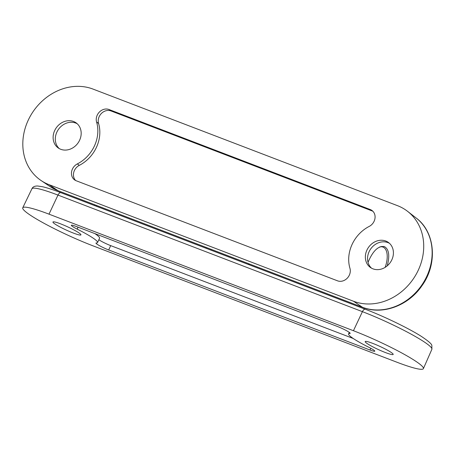 <?xml version="1.0" encoding="UTF-8"?>
<svg xmlns="http://www.w3.org/2000/svg" width="455" height="455" viewBox="0 0 455 455"><rect width="100%" height="100%" fill="white"/><g stroke="black" fill="none" stroke-linecap="round" stroke-linejoin="round"><path stroke-width="0.68" d="M391.675 352.784A15.402 1.752 -155.3 0 0 376.279 344.805A15.402 1.752 -155.3 0 0 365.194 341.568A15.402 1.752 -155.3 0 0 366.696 343.224A15.402 1.752 -155.3 0 0 382.098 351.203A15.402 1.752 -155.3 0 0 393.183 354.439A15.402 1.752 -155.3 0 0 391.675 352.784M79.437 233.233A15.402 1.752 -155.3 0 0 64.036 225.248A15.402 1.752 -155.3 0 0 52.956 222.012A15.402 1.752 -155.3 0 0 54.458 223.667A15.402 1.752 -155.3 0 0 69.86 231.646A15.402 1.752 -155.3 0 0 80.944 234.888A15.402 1.752 -155.3 0 0 79.437 233.233M92.701 245.728A52.951 6.017 24.7 0 1 44.567 223.587A52.951 6.017 24.7 0 1 22.75 207.804A52.951 6.017 24.7 0 1 49.003 214.157L353.438 330.722A52.951 6.017 24.7 0 1 423.395 368.624A52.951 6.017 24.7 0 1 397.13 362.299L92.701 245.728M368.959 347.341A9.629 1.092 24.7 0 1 374.784 351.175A9.629 1.092 24.7 0 1 370.012 350.026L108.7 249.966A9.629 1.092 24.7 0 1 95.977 243.072A9.629 1.092 24.7 0 1 96.329 242.953A33.698 3.828 -155.3 0 0 97.563 242.526A33.698 3.828 -155.3 0 0 77.174 229.11A9.629 1.092 24.7 0 1 71.35 225.276A9.629 1.092 24.7 0 1 76.127 226.431L337.439 326.485A9.629 1.092 24.7 0 1 350.157 333.378A9.629 1.092 24.7 0 1 349.804 333.504A33.698 3.828 -155.3 0 0 348.575 333.924A33.698 3.828 -155.3 0 0 368.959 347.341M97.563 242.526L99.56 238.187A33.698 3.828 -155.3 0 0 94.913 233.625M353.222 338.486L110.696 245.62A9.629 1.092 24.7 0 1 98.854 239.717M54.657 130.608A15.402 13.258 -54.1 0 0 58.126 147.875A15.402 13.258 -54.1 0 0 79.636 140.168A15.402 13.258 -54.1 0 0 76.167 122.901A15.402 13.258 -54.1 0 0 54.657 130.608M59.264 148.597A15.402 13.258 125.9 0 1 56.841 132.183A15.402 13.258 125.9 0 1 77.213 123.754M366.895 250.165A15.402 13.258 -54.1 0 0 370.364 267.432A15.402 13.258 -54.1 0 0 391.874 259.725A15.402 13.258 -54.1 0 0 388.411 242.458A15.402 13.258 -54.1 0 0 366.895 250.165M371.502 268.154A15.402 13.258 125.9 0 1 369.085 251.74A15.402 13.258 125.9 0 1 389.457 243.311M397.465 205.654A52.951 45.58 125.9 0 1 407.572 211.336A52.951 45.58 125.9 0 1 415.278 275.827A52.951 45.58 125.9 0 1 353.501 301.244L49.066 184.679A52.951 45.58 125.9 0 1 41.143 180.572A52.951 45.58 125.9 0 1 30.468 115.854A52.951 45.58 125.9 0 1 93.036 89.089L397.465 205.654M96.591 122.02A9.629 8.287 125.9 0 1 99.406 112.027A9.629 8.287 125.9 0 1 108.995 109.507L370.313 209.567A9.629 8.287 125.9 0 1 371.951 210.455A9.629 8.287 125.9 0 1 374.943 218.61A9.629 8.287 125.9 0 1 369.221 226.408A33.698 29.006 -54.1 0 0 349.946 268.313A9.629 8.287 125.9 0 1 347.131 278.306A9.629 8.287 125.9 0 1 337.536 280.826L76.224 180.766A9.629 8.287 125.9 0 1 74.58 179.879A9.629 8.287 125.9 0 1 71.594 171.723A9.629 8.287 125.9 0 1 77.316 163.925A33.698 29.006 -54.1 0 0 96.591 122.02L98.576 123.453A9.629 8.287 125.9 0 1 101.391 113.46A9.629 8.287 125.9 0 1 110.986 110.946L372.298 211.001A9.629 8.287 125.9 0 1 372.884 211.256M75.638 180.51A9.629 8.287 125.9 0 1 79.301 165.358A33.698 29.006 -54.1 0 0 98.576 123.453M387.239 265.845C389.929 255.664 388.979 249.249 384.401 246.593C378.293 245.666 372.838 250.915 368.032 262.347M385.146 267.364A18.774 9.316 111 0 0 382.951 247.071A18.774 9.316 111 0 0 379.76 246.94M365.57 309.389A3.85 1.911 111 0 0 365.348 309.269A3.85 1.911 111 0 0 362.413 311.658L57.978 195.087L49.003 214.157M60.919 192.698C53.207 189.752 47.019 187.75 42.343 186.698L37.742 186.01C34.711 185.907 32.766 186.834 31.907 188.78A52.581 5.978 -155.3 0 1 57.978 195.087A3.85 1.911 -69 0 1 60.919 192.698L365.348 309.269C383.753 316.259 408.249 328.083 420.96 336.137C428.172 340.892 431.801 344.008 431.846 345.487L431.88 349.292A52.581 5.978 -155.3 0 0 362.413 311.658L353.438 330.722M248.561 264.548L248.891 263.803M211.245 249.386L210.91 250.131M96.483 205.444L96.13 206.183M205.99 248.248L206.325 247.503M370.802 348.302L370.012 350.026M110.696 245.62L108.7 249.966M78.067 227.176L77.174 229.11M350.02 333.032L349.804 333.504M362.612 307.347C382.331 315.338 408.397 305.76 421.876 285.837C437.869 263.974 435.327 232.084 416.115 217.968A52.581 45.255 -54.1 0 1 423.764 282.003A52.581 45.255 -54.1 0 1 362.419 307.244A3.85 1.911 111 0 0 362.612 307.347L58.183 190.776A3.85 1.911 -69 0 1 57.99 190.679L362.419 307.244L353.501 301.244M58.183 190.776L50.118 186.601A52.581 45.255 -54.1 0 0 57.99 190.679L49.066 184.679M110.986 110.946L108.995 109.507M372.298 211.001L370.313 209.567M79.301 165.358L77.316 163.925M94.68 204.756L94.327 205.495M249.039 264.73L249.368 263.985M349.281 332.389L348.575 333.924M431.88 349.292L423.395 368.624M31.907 188.78L22.75 207.804M50.118 186.601L41.143 180.572M416.115 217.968L407.572 211.336M382.951 247.071L381.279 246.428"/></g></svg>

